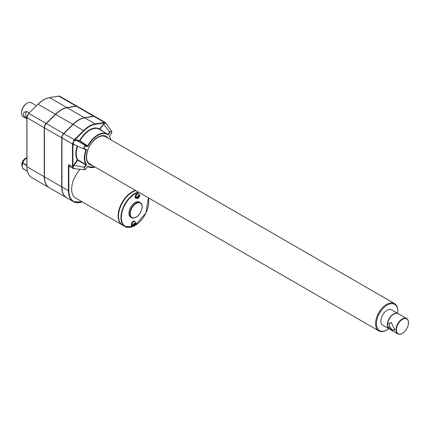 <?xml version="1.0" encoding="UTF-8"?>
<svg xmlns="http://www.w3.org/2000/svg" width="430" height="430" viewBox="0 0 430 430"><rect width="100%" height="100%" fill="white"/><g stroke="black" fill="none" stroke-linecap="round" stroke-linejoin="round"><path stroke-width="0.64" d="M26.854 117.632A4.026 2.327 60 0 1 26.165 116.594A4.026 2.327 60 0 1 25.445 113.982A4.026 2.327 60 0 1 26.278 112.139A4.026 2.327 60 0 1 28.186 112.284M26.854 118.503L25.107 117.148C20.914 114.068 25.026 110.053 28.084 112.219L29.106 113.036M36.453 105.726L31.223 102.706A8.057 4.649 120 0 0 27.197 103.109L26.757 103.361A7.434 4.295 120 0 0 21.5 112.466L21.5 112.972A8.057 4.649 120 0 0 23.166 116.659L26.854 118.787M26.757 103.361L27.197 103.109A8.057 4.649 120 0 0 21.5 112.972M94.799 116.46A4.08 2.354 120 0 0 94.691 116.39A4.08 2.354 120 0 0 93.632 116.224L84.377 117.707A23.903 13.803 120 0 0 72.885 124.34L63.635 133.547A4.08 2.354 120 0 0 61.727 137.777L61.727 186.83A23.903 13.803 120 0 0 66.682 197.773A23.903 13.803 120 0 0 66.79 197.832M94.691 116.39L77.427 106.425A4.08 2.354 120 0 0 76.368 106.258L67.118 107.742A23.903 13.803 120 0 0 55.626 114.375L46.37 123.582A4.08 2.354 120 0 0 44.467 127.812L44.467 176.864A23.903 13.803 120 0 0 49.418 187.808L66.682 197.773M106.28 123.781L105.318 122.743L104.511 122.819L104.366 122.426L105.511 122.641L94.912 116.519A4.08 2.354 120 0 0 93.853 116.353L84.597 117.831A23.903 13.803 120 0 0 73.105 124.469L63.85 133.671A4.08 2.354 120 0 0 61.947 137.901L61.947 186.953A23.903 13.803 120 0 0 66.897 197.897L73.385 201.643A23.903 13.803 -60 0 1 68.434 190.7L68.87 190.7L68.87 164.625L68.434 166.206L68.87 166.206A4.386 2.532 -60 0 0 70.305 166.829M105.388 122.937L103.619 124.179L109.661 131.924L111.623 131.381L106.081 123.297L105.388 122.937L106.194 123.555M388.817 328.692A15.12 8.729 -60 0 1 387.118 329.826A15.12 8.729 -60 0 1 376.427 323.656A15.12 8.729 -60 0 1 387.118 305.139A15.12 8.729 -60 0 1 397.809 311.309A15.12 8.729 -60 0 1 397.675 313.346M386.683 330.079L387.118 329.826L386.683 330.079A15.738 9.084 -60 0 1 378.814 330.858A15.738 9.084 -60 0 1 378.814 312.685A15.738 9.084 -60 0 1 394.552 303.601A15.738 9.084 -60 0 1 397.809 310.804L397.809 311.309M26.886 157.987L26.053 158.466A5.515 3.182 120 0 0 22.15 165.217A5.515 3.182 120 0 0 22.156 165.367M22.15 165.217L22.72 168.452A6.692 3.865 120 0 0 22.855 168.641L27.407 171.269M22.15 165.523L22.72 163.255L26.854 165.636M26.053 158.466L26.854 158.003A6.692 3.865 120 0 0 26.751 158.063C24.698 159.261 23.397 160.879 22.855 162.911A6.692 3.865 120 0 0 22.72 163.255M22.72 168.452L27.375 171.135M22.855 162.911L26.854 165.222M76.637 106.237A3.951 2.284 120 0 0 76.121 106.248L66.865 107.726A23.779 13.728 120 0 0 55.432 114.326L46.182 123.534A3.951 2.284 120 0 0 44.333 127.635L44.333 176.687A23.779 13.728 120 0 0 46.456 184.9M77.314 106.366A4.08 2.354 120 0 0 77.212 106.301A4.08 2.354 120 0 0 76.153 106.135L66.897 107.613A23.903 13.803 120 0 0 55.405 114.251L46.15 123.453A4.08 2.354 120 0 0 44.247 127.683L44.247 176.735A23.903 13.803 120 0 0 49.197 187.679A23.903 13.803 120 0 0 49.31 187.743M138.89 193.876L138.32 193.543A2.634 1.521 -60 0 0 135.686 195.064A2.634 1.521 -60 0 0 135.686 198.106L136.256 198.434A2.634 1.521 -60 0 1 136.256 195.392A2.634 1.521 -60 0 1 138.89 193.876L139.772 195.225L138.713 196.204L138.272 195.569M138.713 196.204L138.707 195.317L138.18 195.623L138.186 196.51L136.288 197.101A2.467 1.424 120 0 0 136.288 197.709L137.75 196.865L138.186 197.117L138.18 197.999L138.707 197.698L138.713 196.811L139.734 195.714A2.467 1.424 120 0 0 139.755 195.419M138.186 197.494L138.272 196.558L139.734 195.714L138.191 198.364L136.256 198.434M136.288 197.709L138.186 197.117M138.18 197.999L138.707 197.698L138.272 197.445M135.009 221.525L134.44 221.192A2.634 1.521 -60 0 0 132.413 221.901A2.634 1.521 -60 0 0 131.263 224.551A2.634 1.521 -60 0 0 131.806 225.755L132.375 226.083A2.634 1.521 -60 0 1 132.375 223.046A2.634 1.521 -60 0 1 135.009 221.525L135.891 222.874L134.832 223.853L134.391 223.218M134.832 223.853L134.827 222.966L134.305 223.272L134.305 224.159L132.408 224.75A2.467 1.424 120 0 0 132.408 225.358L133.87 224.514L134.305 224.766L134.305 225.648L134.827 225.347L134.832 224.46L135.853 223.363A2.467 1.424 120 0 0 135.875 223.068M134.305 225.143L134.391 224.207L135.853 223.363L134.31 226.013L132.375 226.083M134.305 225.648L134.827 225.347L134.391 225.094M132.408 225.358L134.305 224.766M135.939 217.241A8.675 5.01 -60 0 1 131.601 217.666L130.725 217.161A8.675 5.01 -60 0 1 128.93 213.194A8.675 5.01 -60 0 1 132.714 204.46A8.675 5.01 -60 0 1 139.401 202.138L140.277 202.643A8.675 5.01 -60 0 1 142.072 206.744M120.631 223.444A19.517 11.266 -60 0 1 118.261 215.887A19.517 11.266 -60 0 1 135.633 190.463M122.416 225.057A19.672 11.357 -60 0 1 122.227 224.954A19.672 11.357 -60 0 1 118.153 215.951A19.672 11.357 -60 0 1 135.482 190.372M133.467 226.304A19.672 11.357 -60 0 1 125.006 226.562L122.598 225.169A19.672 11.357 -60 0 1 118.524 216.166A19.672 11.357 -60 0 1 135.853 190.587M87.397 146.114L87.693 145.91L87.397 146.114L79.674 141.008L75.965 140.142L85.742 145.732L85.823 146.13L87.817 146.598A18.598 10.739 -60 0 1 108 134.945L109.994 132.177L109.661 131.924L107.994 134.241L108 134.945L107.694 134.364A18.909 10.917 -60 0 0 107.263 134.079L99.47 129.355A19.103 11.029 120 0 0 79.964 140.814L79.593 140.61A19.414 11.207 -60 0 1 99.577 129.07L104.442 122.84L104.366 122.426L93.853 116.353M75.884 139.745L74.729 139.997L74.078 141.013L75.965 140.142L75.884 139.745L79.593 140.61L79.674 141.008L79.964 140.814L87.704 145.915L87.817 146.598L87.414 146.119L85.742 145.732C83.947 146.592 83.436 147.716 84.221 149.119L86.548 149.42L84.554 148.957C83.818 147.748 84.242 146.802 85.823 146.13M110.876 139.825L109.494 136.09L111.3 133.59C111.891 132.257 111.999 131.521 111.623 131.381L111.692 132.596M95.068 167.039A18.909 10.917 -60 0 1 88.354 166.829A18.909 10.917 -60 0 1 87.693 166.41L85.855 168.899C84.973 169.721 84.484 170.011 84.382 169.759L84.221 167.232L84.554 167.485L86.548 164.717A18.598 10.739 -60 0 1 86.548 149.42L85.957 149.796L84.925 149.285M87.645 166.41L85.823 168.845C84.242 170 83.818 169.544 84.554 167.485M85.871 164.905L77.674 160.186L77.749 159.831L85.946 164.545L85.887 164.916L85.957 164.55L86.548 164.717L85.887 164.916L84.221 167.232L73.965 165.33L73.632 165.077L77.341 159.933A19.414 11.207 -60 0 1 77.196 146.033M103.286 123.926L103.619 124.179L99.91 129.322L107.263 134.079A18.909 10.917 -60 0 0 87.693 145.91M107.978 134.23L107.704 134.37M99.609 129.435L99.577 129.07L99.91 129.322L99.658 129.468M77.588 146.205A19.103 11.029 120 0 0 77.749 159.831L77.341 159.933L77.674 160.186L73.965 165.33L72.95 167.662L73.917 168.694L74.659 168.592M74.524 168.748L73.643 168.721L74.062 168.641L73.165 167.662M73.643 140.723L73.917 140.873L72.89 143.986L72.466 143.975L74.368 139.745L63.85 133.671M104.511 122.819L95.256 124.313L95.111 123.904L104.296 122.437M73.105 124.469L83.915 130.86L74.729 139.997L74.438 139.675L83.619 130.537A23.903 13.803 -60 0 1 95.111 123.904L84.597 117.831M73.396 168.614L69.714 166.491A4.08 2.354 -60 0 1 68.87 164.625L72.466 166.7L73.396 168.614L74.594 168.7M72.89 143.986L72.466 144.061L61.947 137.901M85.946 164.545L85.957 164.55A18.909 10.917 -60 0 1 85.946 149.791M389.15 328.885L382.689 325.155A8.858 5.117 -60 0 1 380.856 321.102A8.858 5.117 -60 0 1 384.721 312.185A8.858 5.117 -60 0 1 391.547 309.81L398.013 313.54A8.858 5.117 120 0 0 391.182 315.916A8.858 5.117 120 0 0 387.317 324.833A8.858 5.117 120 0 0 389.15 328.885A8.858 5.117 120 0 0 389.263 328.95M109.994 132.177C111.58 131.021 111.999 131.472 111.268 133.531L109.274 136.299A18.598 10.739 -60 0 1 110.736 139.739M122.227 224.954L75.718 198.106A19.672 11.357 -60 0 1 80.222 169.307M94.116 116.326A3.951 2.284 120 0 0 93.6 116.337L84.35 117.82A23.779 13.728 120 0 0 72.917 124.42L63.661 133.623A3.951 2.284 120 0 0 61.818 137.724L61.818 186.776A23.779 13.728 120 0 0 63.936 194.989M134.391 224.207L134.832 224.46M138.272 196.558L138.713 196.811M85.35 169.334L84.382 169.759L73.998 168.635M74.078 141.013L73.165 143.05L73.965 144.593L73.632 144.749L72.901 144.061L72.901 166.614L73.632 165.077M84.113 149.081L73.965 144.593M72.659 142.91L73.165 143.05M72.89 166.7L72.466 166.614L72.901 166.614L72.95 167.662L72.659 167.673M387.597 325.924L387.597 323.924L391.488 322.779L394.826 330.095L391.961 330.138L387.597 325.924A8.858 5.117 120 0 0 389.37 329.014L397.804 333.884A8.858 5.117 120 0 0 402.233 333.443A8.858 5.117 120 0 0 402.346 333.379M394.917 329.095A4.026 2.327 60 0 1 394.262 329.901A4.026 2.327 60 0 1 391.472 329.127A4.026 2.327 60 0 1 389.478 325.58A4.026 2.327 60 0 1 390.23 322.925A4.026 2.327 60 0 1 391.66 322.855M387.865 327.079A8.675 5.01 -60 0 1 389.247 318.711A8.675 5.01 -60 0 1 395.799 313.33M408.5 322.72A8.858 5.117 120 0 0 408.5 322.591A8.858 5.117 120 0 0 406.667 318.539A8.858 5.117 120 0 0 402.233 318.974A8.858 5.117 120 0 0 396.03 330.794A8.858 5.117 120 0 0 397.804 333.884M406.667 318.539L398.228 313.669A8.858 5.117 120 0 0 391.811 315.631A8.858 5.117 120 0 0 387.597 323.924M402.453 319.356A8.552 4.934 120 0 0 396.406 329.826A8.552 4.934 120 0 0 402.453 333.32A8.552 4.934 120 0 0 408.5 322.844A8.552 4.934 120 0 0 402.453 319.356M93.632 116.224L76.368 106.258M138.186 197.907A1.392 0.806 -60 0 1 137.498 197.51M137.498 196.908A1.392 0.806 -60 0 1 138.186 195.714M138.713 195.413A1.392 0.806 -60 0 1 139.401 195.806M139.401 196.413A1.392 0.806 -60 0 1 138.713 197.606M134.305 225.556A1.392 0.806 -60 0 1 133.617 225.164M136.159 217.112A8.364 4.827 -60 0 1 131.037 209.824A8.364 4.827 -60 0 1 141.282 203.911A8.364 4.827 -60 0 1 136.159 217.112M131.601 217.666A8.675 5.01 -60 0 1 131.601 207.652A8.675 5.01 -60 0 1 140.277 202.643C144.329 204.615 141.303 214.532 136.095 217.252C133.832 218.246 132.332 218.386 131.601 217.666M61.947 186.953L68.434 190.7L68.434 166.206M82.232 201.863A23.596 13.62 -60 0 1 68.87 190.7M82.291 201.896A23.903 13.803 -60 0 1 73.385 201.643L82.367 201.944M26.939 166.491L26.939 117.438A3.768 2.177 -60 0 1 28.702 113.531L28.794 113.439M55.405 114.251L38.098 104.259A23.903 13.803 -60 0 1 49.59 97.621L49.353 97.664M38.05 104.232A23.596 13.62 -60 0 1 43.736 99.841M44.247 127.683L26.939 117.691A4.08 2.354 -60 0 1 28.842 113.461L46.15 123.453M66.897 107.613L49.59 97.621L58.614 96.18M76.153 106.135L58.846 96.143A4.08 2.354 -60 0 1 59.904 96.309L77.212 106.301M59.904 96.309L58.722 96.116L49.466 97.599C45.607 98.271 41.769 100.48 37.953 104.232L28.702 113.439L26.854 117.567L26.854 166.62C26.907 171.957 28.59 175.65 31.89 177.687A23.903 13.803 -60 0 1 26.939 166.743L44.247 176.735M148.237 197.741A19.361 11.18 -60 0 1 135.063 225.46A19.361 11.18 -60 0 1 134.918 225.54M133.381 226.309A19.361 11.18 -60 0 1 121.642 214.264A19.361 11.18 -60 0 1 138.793 192.285M133.789 226.239L125.006 226.562A19.672 11.357 -60 0 1 122.749 208.566A19.672 11.357 -60 0 1 138.261 191.979M148.328 197.789A19.672 11.357 -60 0 1 148.753 201.622M83.915 130.86A23.596 13.62 -60 0 1 95.256 124.313M84.307 149.135L85.887 149.506M92.273 165.426A16.356 9.444 -60 0 1 89.73 145.786A16.356 9.444 -60 0 1 108.011 138.17M94.998 167.001A18.598 10.739 -60 0 1 87.817 166.077M61.727 186.83L44.467 176.864M61.727 137.777L44.467 127.812M63.635 133.547L46.37 123.582M72.466 166.614L72.466 144.061M74.659 140.051L74.438 139.675M72.885 124.34L55.626 114.375M84.377 117.707L67.118 107.742M133.617 224.557A1.392 0.806 -60 0 1 134.305 223.363M135.52 224.062A1.392 0.806 -60 0 1 134.832 225.255M134.832 223.062A1.392 0.806 -60 0 1 135.52 223.46M75.03 145.077L73.632 144.749M134.59 225.831L145.953 213.076L148.398 197.832M394.552 303.601L105.339 136.627C99.115 133.391 89.419 143.254 87.564 150.892C85.731 157.407 86.414 161.739 89.601 163.884L378.814 330.858M31.89 177.687L49.197 187.679M26.854 157.815L24.924 158.573L22.709 161.008L21.683 164.212L22.274 166.77M95.138 167.082L88.354 166.829L87.634 166.431M106.285 123.679L105.511 122.641"/></g></svg>
